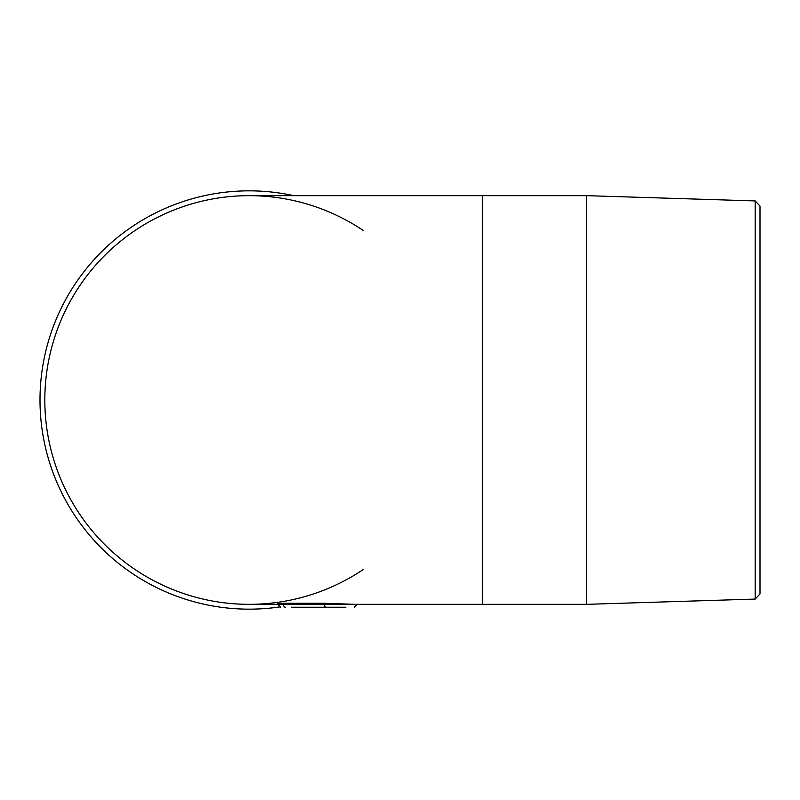 <?xml version="1.0" encoding="UTF-8"?>
<svg xmlns="http://www.w3.org/2000/svg" width="800" height="800" viewBox="0 0 800 800"><rect width="100%" height="100%" fill="white"/><g stroke="black" fill="none" stroke-linecap="round" stroke-linejoin="round"><path stroke-width="1.2" d="M328.87 607.23L338.39 607.23M307.23 607.23L307.9 607.23M345.84 607.23L291.39 607.23M363.07 569.64A204.34 204.34 0 0 1 249.16 604.34L277.75 604.34L277.75 603.61L283.4 603.26L324.29 603.26L354.57 604.34L586.51 604.34L586.51 195.66L482.41 195.66L482.41 604.34M755.18 200.93L760 206.06L760 593.94L755.18 599.07L755.18 200.93L586.51 195.66M482.41 195.66L249.16 195.66A204.34 204.34 0 0 0 44.82 400A204.34 204.34 0 0 0 249.16 604.34A204.34 204.34 0 0 1 44.82 400A204.34 204.34 0 0 1 363.07 230.36M279.42 606.96A209.16 209.16 0 0 1 40.55 415.17A209.16 209.16 0 0 1 293.8 195.66M280.64 607.23L277.75 604.34L354.57 604.34M285.44 607.23A2.89 2.04 -90 0 1 283.4 604.34L283.4 603.26M326.33 607.23A2.89 2.04 -90 0 1 324.29 604.34L324.29 603.26M249.16 195.66A204.34 204.34 0 0 0 44.82 400A204.34 204.34 0 0 0 249.16 604.34M755.18 599.07L586.51 604.34M357.2 604.34L354.31 607.23"/></g></svg>
